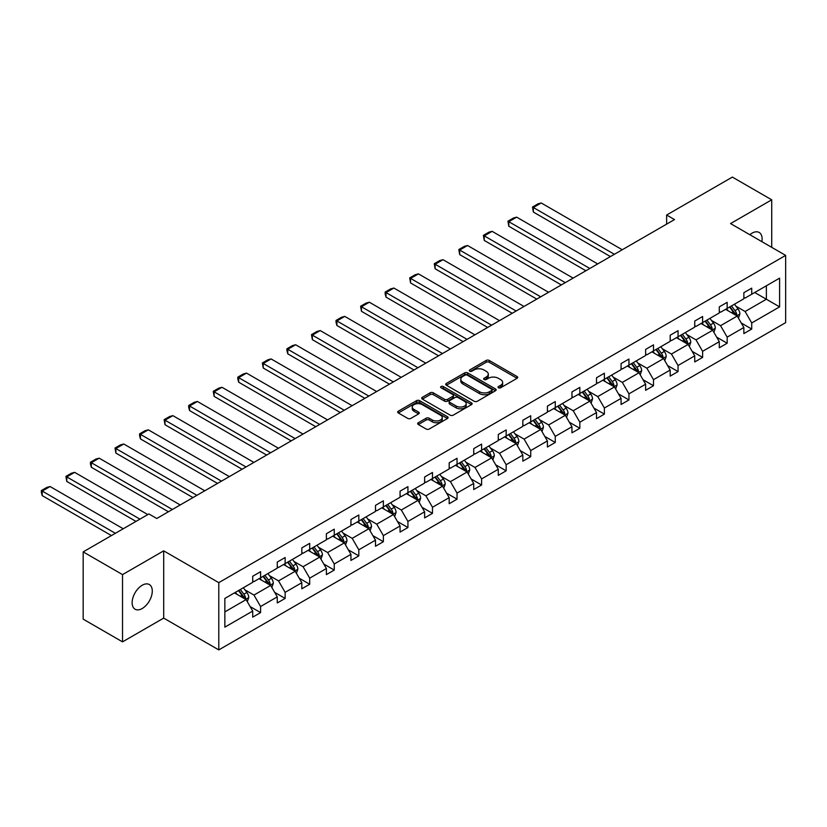 <?xml version="1.0" encoding="UTF-8"?>
<svg xmlns="http://www.w3.org/2000/svg" width="827" height="827" viewBox="0 0 827 827"><rect width="100%" height="100%" fill="white"/><g stroke="black" fill="none" stroke-linecap="round" stroke-linejoin="round"><path stroke-width="1.24" d="M498.485 387.78A1.53 0.879 0 0 0 500.645 387.78L517.071 378.301A2.181 1.261 0 0 0 517.702 377.412A2.181 1.261 0 0 0 517.071 376.523L489.253 360.458A2.181 1.261 0 0 0 486.162 360.458L469.746 369.938A1.53 0.879 0 0 0 469.302 370.568A1.53 0.879 0 0 0 469.746 371.189A1.53 0.879 0 0 0 471.907 371.189L474.036 369.958A6.988 4.042 0 0 1 483.919 369.958L486.245 371.302A6.988 4.042 0 0 1 488.292 374.155A6.988 4.042 0 0 1 486.245 377.009L484.115 378.239A1.53 0.879 0 0 0 483.671 378.859A1.53 0.879 0 0 0 484.115 379.49A1.53 0.879 0 0 0 486.276 379.49L488.406 378.259A6.988 4.042 0 0 1 498.299 378.259L500.614 379.593A6.988 4.042 0 0 1 502.661 382.456A6.988 4.042 0 0 1 500.614 385.31L498.485 386.529A1.53 0.879 0 0 0 498.04 387.16A1.53 0.879 0 0 0 498.485 387.78L498.485 386.529M142.203 608.517A14.245 8.229 120 0 0 151.517 595.957A14.245 8.229 120 0 0 149.336 584.544A14.245 8.229 120 0 0 142.203 585.247A14.245 8.229 120 0 0 132.899 597.807A14.245 8.229 120 0 0 135.08 609.22A14.245 8.229 120 0 0 142.203 608.517M761.874 241.66A14.245 8.229 120 0 0 759.165 232.459A14.245 8.229 120 0 0 752.043 233.162A14.245 8.229 120 0 0 749.841 234.713M418.328 422.731A2.181 1.261 0 0 0 417.687 423.62A2.181 1.261 0 0 0 418.328 424.52L426.132 429.017A2.181 1.261 0 0 0 429.223 429.017L447.459 418.493A2.181 1.261 0 0 0 448.1 417.604A2.181 1.261 0 0 0 447.459 416.705L419.64 400.65A2.181 1.261 0 0 0 416.55 400.65L398.325 411.174A2.181 1.261 0 0 0 397.684 412.073A2.181 1.261 0 0 0 398.325 412.962L407.752 418.4A2.181 1.261 0 0 0 410.833 418.4L418.638 413.903A2.181 1.261 0 0 0 419.279 413.004A2.181 1.261 0 0 0 418.638 412.115L413.965 409.417A5.841 3.37 0 0 1 412.26 407.029A5.841 3.37 0 0 1 415.867 403.907A5.841 3.37 0 0 1 422.235 404.641L440.543 415.216A5.841 3.37 0 0 1 442.259 417.604A5.841 3.37 0 0 1 438.651 420.716A5.841 3.37 0 0 1 432.273 419.992L429.223 418.224A2.181 1.261 0 0 0 426.132 418.224L418.328 422.731L418.328 424.52M163.694 550.844L122.53 574.61L83.176 551.888L83.176 619.144L122.53 641.866L163.694 618.1L218.793 649.908L218.793 582.653L163.694 550.844L163.694 618.1M771.715 247.345L771.715 199.814L730.551 223.579L785.65 255.388L218.793 582.653M771.715 199.814L732.36 177.092L666.645 215.03L666.645 224.117M83.176 551.888L148.901 513.949L156.768 518.498L674.512 219.579L666.645 215.03M474.191 401.271A2.181 1.261 0 0 0 477.282 401.271L495.507 390.747A2.181 1.261 0 0 0 496.148 389.858A2.181 1.261 0 0 0 495.507 388.969L467.7 372.905A2.181 1.261 0 0 0 464.609 372.905L446.373 383.439A2.181 1.261 0 0 0 445.732 384.328A2.181 1.261 0 0 0 446.373 385.217L474.191 401.271M441.659 388.111A1.53 0.879 0 0 1 443.21 388.328L443.21 386.509L471.483 402.842A2.181 1.261 0 0 1 472.124 403.731A2.181 1.261 0 0 1 471.483 404.62L453.248 415.144A2.181 1.261 0 0 1 450.157 415.144L422.349 399.09L422.349 397.301A2.181 1.261 0 0 0 421.708 398.2A2.181 1.261 0 0 0 422.349 399.09M422.349 397.301L430.154 392.804A2.181 1.261 0 0 1 433.245 392.804L444.523 399.317A2.181 1.261 0 0 0 447.614 399.317L452.793 396.329A2.181 1.261 0 0 0 453.434 395.43A2.181 1.261 0 0 0 452.793 394.541L441.049 387.76A1.53 0.879 0 0 1 440.595 387.139A1.53 0.879 0 0 1 441.546 386.323A1.53 0.879 0 0 1 443.21 386.509M122.53 574.61L122.53 641.866M224.851 598.428L252.711 582.342L252.711 576.254L260.588 571.705L260.588 577.794L277.272 568.159L277.272 562.071L285.139 557.532L285.139 563.621L301.824 553.987L301.824 547.898L309.701 543.349L309.701 549.438L326.386 539.804L326.386 533.715L334.253 529.177L334.253 535.265L350.937 525.631L350.937 519.542L358.815 514.994L358.815 521.082L375.499 511.448L375.499 505.359L383.366 500.821L383.366 506.91L400.061 497.275L400.061 491.186L407.928 486.638L407.928 492.727L424.613 483.092L424.613 477.003L432.48 472.465L432.48 478.554L449.175 468.919L449.175 462.831L457.042 458.282L457.042 464.371L473.726 454.736L473.726 448.647L481.603 444.109L481.603 450.198L498.288 440.564L498.288 434.475L506.155 429.926L506.155 436.015L522.84 426.381L522.84 420.292L530.717 415.754L530.717 421.842L547.402 412.208L547.402 406.119L555.268 401.571L555.268 407.659L571.953 398.025L571.953 391.936L579.83 387.398L579.83 393.487L596.515 383.852L596.515 377.763L604.382 373.215L604.382 379.304L621.067 369.669L621.067 363.58L628.944 359.042L628.944 365.131L645.629 355.496L645.629 349.407L653.495 344.859L653.495 350.948L670.18 341.313L670.18 335.224L678.057 330.686L678.057 336.775L694.742 327.141L694.742 321.052L702.609 316.503L702.609 322.592L719.294 312.957L719.294 306.869L727.171 302.331L727.171 308.419L743.855 298.785L743.855 292.696L751.722 288.147L751.722 294.236L779.592 278.151L779.592 306.869L751.722 322.954L751.722 329.043L743.855 333.591L743.855 327.502L727.171 337.137L727.171 343.226L719.294 347.764L719.294 341.675L702.609 351.31L702.609 357.398L694.742 361.947L694.742 355.858L678.057 365.493L678.057 371.581L670.18 376.12L670.18 370.031L653.495 379.665L653.495 385.754L645.629 390.303L645.629 384.214L628.944 393.848L628.944 399.937L621.067 404.475L621.067 398.387L604.382 408.021L604.382 414.11L596.515 418.658L596.515 412.57L579.83 422.204L579.83 428.293L571.953 432.831L571.953 426.742L555.268 436.377L555.268 442.466L547.402 447.014L547.402 440.925L530.717 450.56L530.717 456.649L522.84 461.187L522.84 455.098L506.155 464.733L506.155 470.821L498.288 475.37L498.288 469.281L481.603 478.916L481.603 485.004L473.726 489.543L473.726 483.454L457.042 493.088L457.042 499.177L449.175 503.726L449.175 497.637L432.48 507.271L432.48 513.36L424.613 517.898L424.613 511.81L407.928 521.444L407.928 527.533L400.061 532.081L400.061 525.993L383.366 535.627L383.366 541.716L375.499 546.254L375.499 540.165L358.815 549.8L358.815 555.889L350.937 560.437L350.937 554.348L334.253 563.983L334.253 570.072L326.386 574.61L326.386 568.521L309.701 578.156L309.701 584.244L301.824 588.793L301.824 582.704L285.139 592.339L285.139 598.428L277.272 602.966L277.272 596.877L260.588 606.511L260.588 612.6L252.711 617.149L252.711 611.06L224.851 627.145L224.851 598.428M218.793 649.908L785.65 322.644L785.65 255.388M259.006 578.704L270.656 585.433L253.972 595.068L244.864 589.806M253.972 595.068L260.588 606.511M270.656 585.433L277.272 596.877M252.711 580.885L253.972 581.608L260.588 577.794M283.568 564.531L295.218 571.25L278.534 580.885L269.416 575.623M278.534 580.885L285.139 592.339M295.218 571.25L301.824 582.704M277.272 566.712L278.534 567.436L285.139 563.621M308.12 550.348L319.77 557.078L303.085 566.712L293.978 561.45M303.085 566.712L309.701 578.156M319.77 557.078L326.386 568.521M301.824 552.529L303.085 553.253L309.701 549.438M332.681 536.175L344.332 542.894L327.647 552.529L318.529 547.267M327.647 552.529L334.253 563.983M344.332 542.894L350.937 554.348M326.386 538.356L327.647 539.08L334.253 535.265M357.243 521.992L368.883 528.722L352.199 538.356L343.091 533.095M352.199 538.356L358.815 549.8M368.883 528.722L375.499 540.165M350.937 524.173L352.199 524.897L358.815 521.082M381.795 507.819L393.445 514.539L376.761 524.173L367.643 518.911M376.761 524.173L383.366 535.627M393.445 514.539L400.061 525.993M375.499 510.001L376.761 510.724L383.366 506.91M406.357 493.636L418.007 500.366L401.312 510.001L392.205 504.739M401.312 510.001L407.928 521.444M418.007 500.366L424.613 511.81M400.061 495.818L401.312 496.541L407.928 492.727M430.908 479.464L442.559 486.183L425.874 495.818L416.767 490.556M425.874 495.818L432.48 507.271M442.559 486.183L449.175 497.637M424.613 481.645L425.874 482.368L432.48 478.554M455.47 465.281L467.121 472.01L450.426 481.645L441.318 476.383M450.426 481.645L457.042 493.088M467.121 472.01L473.726 483.454M449.175 467.462L450.426 468.185L457.042 464.371M480.022 451.108L491.672 457.827L474.987 467.462L465.88 462.2M474.987 467.462L481.603 478.916M491.672 457.827L498.288 469.281M473.726 453.289L474.987 454.013L481.603 450.198M504.584 436.925L516.234 443.654L499.549 453.289L490.432 448.027M499.549 453.289L506.155 464.733M516.234 443.654L522.84 455.098M498.288 439.106L499.549 439.83L506.155 436.015M529.135 422.752L540.786 429.471L524.101 439.106L514.994 433.844M524.101 439.106L530.717 450.56M540.786 429.471L547.402 440.925M522.84 424.933L524.101 425.657L530.717 421.842M553.697 408.569L565.348 415.299L548.663 424.933L539.545 419.671M548.663 424.933L555.268 436.377M565.348 415.299L571.953 426.742M547.402 410.75L548.663 411.474L555.268 407.659M578.249 394.396L589.899 401.116L573.214 410.75L564.107 405.488M573.214 410.75L579.83 422.204M589.899 401.116L596.515 412.57M571.953 396.578L573.214 397.301L579.83 393.487M602.811 380.213L614.461 386.943L597.776 396.578L588.659 391.316M597.776 396.578L604.382 408.021M614.461 386.943L621.067 398.387M596.515 382.394L597.776 383.118L604.382 379.304M627.362 366.041L639.013 372.76L622.328 382.394L613.221 377.133M622.328 382.394L628.944 393.848M639.013 372.76L645.629 384.214M621.067 368.222L622.328 368.945L628.944 365.131M651.924 351.857L663.574 358.587L646.89 368.222L637.772 362.96M646.89 368.222L653.495 379.665M663.574 358.587L670.18 370.031M645.629 354.039L646.89 354.762L653.495 350.948M676.486 337.685L688.126 344.404L671.441 354.039L662.334 348.777M671.441 354.039L678.057 365.493M688.126 344.404L694.742 355.858M670.18 339.866L671.441 340.59L678.057 336.775M701.038 323.502L712.688 330.231L696.003 339.866L686.886 334.604M696.003 339.866L702.609 351.31M712.688 330.231L719.294 341.675M694.742 325.683L696.003 326.407L702.609 322.592M725.599 309.329L737.239 316.048L720.555 325.683L711.447 320.421M720.555 325.683L727.171 337.137M737.239 316.048L743.855 327.502M719.294 311.51L720.555 312.234L727.171 308.419M754.72 292.51L766.371 299.24L745.117 311.51L735.999 306.248M745.117 311.51L751.722 322.954M779.592 306.869L766.371 299.24L766.371 285.78L779.592 278.151M743.855 297.327L745.117 298.051L751.722 294.236M224.851 611.877L246.105 599.606L234.454 592.887M246.105 599.606L252.711 611.06M741.261 323.006L751.722 329.043M716.699 337.178L727.171 343.226M692.147 351.361L702.609 357.398M667.585 365.534L678.057 371.581M643.034 379.717L653.495 385.754M618.472 393.89L628.944 399.937M593.92 408.073L604.382 414.11M569.358 422.246L579.83 428.293M544.807 436.429L555.268 442.466M520.245 450.601L530.717 456.649M495.683 464.784L506.155 470.821M471.132 478.957L481.603 485.004M446.57 493.14L457.042 499.177M422.018 507.313L432.48 513.36M397.456 521.496L407.928 527.533M372.905 535.669L383.366 541.716M348.343 549.852L358.815 555.889M323.791 564.024L334.253 570.072M299.229 578.207L309.701 584.244M274.678 592.38L285.139 598.428M250.116 606.563L260.588 612.6M499.094 387.997L500.614 387.129A6.988 4.042 0 0 0 502.661 384.266L502.661 382.456M488.292 374.155L488.292 375.975A6.988 4.042 0 0 1 486.245 378.828L484.725 379.707M517.04 378.321L489.253 362.278A2.181 1.261 0 0 0 486.162 362.278L470.356 371.406M495.487 390.768L467.7 374.724A2.181 1.261 0 0 0 464.609 374.724L446.404 385.237M491.651 390.478A1.53 0.879 0 0 0 492.096 389.858A1.53 0.879 0 0 0 491.651 389.228L467.234 375.138A1.53 0.879 0 0 0 465.074 375.138L462.831 376.43A6.988 4.042 0 0 0 460.784 379.283A6.988 4.042 0 0 0 462.831 382.136L479.515 391.771A6.988 4.042 0 0 0 489.408 391.771L491.651 390.478L491.651 392.298A1.53 0.879 0 0 0 492.096 391.678L492.096 389.858M460.784 379.283L460.784 381.102A6.988 4.042 0 0 0 462.831 383.955L462.831 382.136M491.651 392.298L489.408 393.59A6.988 4.042 0 0 1 479.515 393.59L462.831 383.955M422.38 399.11L430.154 394.624L430.154 392.804M453.434 395.43L453.434 397.249A2.181 1.261 0 0 1 452.793 398.138L447.614 401.126A2.181 1.261 0 0 1 444.523 401.126L433.245 394.624A2.181 1.261 0 0 0 430.154 394.624M443.21 388.328L471.452 404.641M456.225 406.067A5.841 3.37 0 0 0 462.593 406.801A5.841 3.37 0 0 0 466.201 403.679A5.841 3.37 0 0 0 464.495 401.302L458.044 397.57A2.181 1.261 0 0 0 454.953 397.57L449.774 400.557A2.181 1.261 0 0 0 449.133 401.457A2.181 1.261 0 0 0 449.774 402.346L456.225 406.067L456.225 407.887A5.841 3.37 0 0 0 462.593 408.621A5.841 3.37 0 0 0 466.201 405.499L466.201 403.679M449.133 401.457L449.133 403.276A2.181 1.261 0 0 0 449.774 404.165L449.774 402.346M456.225 407.887L449.774 404.165M442.259 417.604L442.259 419.423A5.841 3.37 0 0 1 438.651 422.535A5.841 3.37 0 0 1 432.273 421.801L429.223 420.044A2.181 1.261 0 0 0 426.132 420.044L418.359 424.53M412.26 407.029L412.26 408.848A5.841 3.37 0 0 0 413.965 411.236L413.965 409.417M418.638 412.115L418.638 413.903L413.965 411.236M447.428 418.514L419.64 402.47A2.181 1.261 0 0 0 416.55 402.47L398.356 412.983M738.439 318.126L739.886 313.94A5.903 3.401 -120 0 0 738.004 308.916L734.469 304.202M614.378 254.292L533.353 207.515L541.23 202.977L622.255 249.754M728.132 310.787L726.602 308.74M533.353 212.063L532.495 207.019L533.353 207.515L533.353 212.063L610.44 256.566M736.371 315.542L736.702 314.188A5.903 3.401 -120 0 0 735.017 310.642L731.481 305.928M730.003 306.776L733.89 311.975A3.008 1.737 60 0 1 734.438 312.885L736.702 314.188M729.59 307.013L733.125 311.738A5.903 3.401 60 0 1 734.593 314.518M532.495 207.019L538.005 203.835L541.23 202.977M713.887 332.299L715.334 328.123A5.903 3.401 -120 0 0 713.453 323.099L709.917 318.374M589.827 268.475L508.801 221.698L516.668 217.15L597.694 263.927M703.581 324.97L702.04 322.923M508.801 226.236L507.933 221.191L508.801 221.698L508.801 226.236L585.888 270.739M711.82 329.725L712.15 328.371A5.903 3.401 -120 0 0 710.455 324.825L706.92 320.101M705.441 320.959L709.339 326.148A3.008 1.737 60 0 1 709.876 327.058L712.15 328.371M705.038 321.196L708.574 325.91A5.903 3.401 60 0 1 710.042 328.701M507.933 221.191L513.443 218.018L516.668 217.15M689.325 346.482L690.772 342.295A5.903 3.401 -120 0 0 688.891 337.271L685.356 332.557M565.265 282.648L484.24 235.871L492.117 231.333L573.132 278.11M679.019 339.142L677.489 337.096M484.24 240.419L483.382 235.375L484.24 235.871L484.24 240.419L561.326 284.922M687.258 343.898L687.588 342.543A5.903 3.401 -120 0 0 685.903 338.998L682.368 334.284M680.89 335.131L684.777 340.331A3.008 1.737 60 0 1 685.325 341.241L687.588 342.543M680.476 335.369L684.012 340.093A5.903 3.401 60 0 1 685.48 342.874M483.382 235.375L488.891 232.191L492.117 231.333M664.774 360.655L666.221 356.478A5.903 3.401 -120 0 0 664.339 351.454L660.804 346.73M540.713 296.831L459.688 250.054L467.555 245.505L548.58 292.282M654.457 353.325L652.927 351.279M459.688 254.592L458.82 249.547L459.688 250.054L459.688 254.592L536.775 299.095M662.706 358.081L663.037 356.726A5.903 3.401 -120 0 0 661.342 353.181L657.806 348.456M656.328 349.314L660.225 354.504A3.008 1.737 60 0 1 660.763 355.414L663.037 356.726M655.925 349.552L659.45 354.266A5.903 3.401 60 0 1 660.928 357.057M458.82 249.547L464.329 246.374L467.555 245.505M640.212 374.838L641.659 370.651A5.903 3.401 -120 0 0 639.778 365.627L636.242 360.913M516.151 311.004L435.126 264.226L443.003 259.688L524.018 306.466M629.905 367.498L628.375 365.451M435.126 268.775L434.268 263.73L435.126 264.226L435.126 268.775L512.213 313.278M638.144 372.253L638.475 370.899A5.903 3.401 -120 0 0 636.79 367.353L633.255 362.639M631.776 363.487L635.663 368.687A3.008 1.737 60 0 1 636.211 369.597L638.475 370.899M631.363 363.725L634.898 368.449A5.903 3.401 60 0 1 636.366 371.23M434.268 263.73L439.778 260.546L443.003 259.688M615.66 389.01L617.107 384.834A5.903 3.401 -120 0 0 615.216 379.81L611.691 375.086M491.589 325.187L410.574 278.41L418.441 273.861L499.467 320.638M605.343 381.681L603.813 379.634M410.574 282.948L409.706 277.903L410.574 278.41L410.574 282.948L487.661 327.451M613.593 386.436L613.913 385.082A5.903 3.401 -120 0 0 612.228 381.536L608.693 376.812M607.214 377.67L611.112 382.86A3.008 1.737 60 0 1 611.649 383.769L613.913 385.082M606.801 377.908L610.336 382.622A5.903 3.401 60 0 1 611.815 385.413M409.706 277.903L415.216 274.729L418.441 273.861M591.098 403.194L592.546 399.007A5.903 3.401 -120 0 0 590.664 393.983L587.129 389.269M467.038 339.359L386.013 292.582L393.89 288.044L474.905 334.821M580.792 395.854L579.262 393.807M386.013 297.131L385.144 293.905L385.144 292.086L386.013 292.582L386.013 297.131L463.099 341.634M589.031 400.609L589.362 399.255A5.903 3.401 -120 0 0 587.677 395.709L584.141 390.995M582.663 391.843L586.55 397.043A3.008 1.737 60 0 1 587.098 397.952L589.362 399.255M582.249 392.081L585.785 396.805A5.903 3.401 60 0 1 587.253 399.586M385.144 292.086L390.654 288.902L393.89 288.044M566.536 417.366L567.984 413.19A5.903 3.401 -120 0 0 566.102 408.166L562.567 403.442M442.476 353.542L361.461 306.765L369.328 302.217L450.353 348.994M556.23 410.037L554.7 407.99M361.461 311.303L360.593 306.259L361.461 306.765L361.461 311.303L438.548 355.806M564.469 414.792L564.8 413.438A5.903 3.401 -120 0 0 563.115 409.892L559.579 405.168M558.101 406.026L561.988 411.215A3.008 1.737 60 0 1 562.536 412.125L564.8 413.438M557.687 406.264L561.223 410.978A5.903 3.401 60 0 1 562.701 413.769M360.593 306.259L366.103 303.085L369.328 302.217M541.985 431.549L543.432 427.363A5.903 3.401 -120 0 0 541.551 422.339L538.015 417.625M417.924 367.715L336.899 320.938L344.776 316.4L425.791 363.177M531.678 424.21L530.148 422.163M336.899 325.487L336.031 322.261L336.031 320.442L336.899 320.938L336.899 325.487L413.986 369.989M539.917 428.975L540.248 427.611A5.903 3.401 -120 0 0 538.563 424.065L535.028 419.351M533.549 420.199L537.436 425.398A3.008 1.737 60 0 1 537.984 426.308L540.248 427.611M533.136 420.436L536.671 425.161A5.903 3.401 60 0 1 538.139 427.941M336.031 320.442L341.541 317.258L344.776 316.4M517.423 445.722L518.87 441.546A5.903 3.401 -120 0 0 516.989 436.522L513.453 431.797M393.363 381.898L312.348 335.121L320.214 330.573L401.24 377.35M507.116 438.393L505.586 436.346M312.348 339.659L311.479 334.615L312.348 335.121L312.348 339.659L389.434 384.162M515.355 443.148L515.686 441.794A5.903 3.401 -120 0 0 514.001 438.248L510.466 433.524M508.987 434.382L512.874 439.571A3.008 1.737 60 0 1 513.422 440.481L515.686 441.794M508.574 434.62L512.109 439.333A5.903 3.401 60 0 1 513.577 442.125M311.479 334.615L316.989 331.441L320.214 330.573M492.871 459.905L494.319 455.718A5.903 3.401 -120 0 0 492.437 450.694L488.902 445.98M368.811 396.071L287.786 349.294L295.652 344.756L376.678 391.533M482.565 452.565L481.025 450.519M287.786 353.842L286.917 350.617L286.917 348.798L287.786 349.294L287.786 353.842L364.872 398.345M490.804 457.331L491.135 455.966A5.903 3.401 -120 0 0 489.439 452.421L485.914 447.707M484.436 448.554L488.323 453.754A3.008 1.737 60 0 1 488.871 454.664L491.135 455.966M484.022 448.792L487.558 453.516A5.903 3.401 60 0 1 489.026 456.297M286.917 348.798L292.427 345.614L295.652 344.756M468.309 474.078L469.757 469.901A5.903 3.401 -120 0 0 467.875 464.877L464.34 460.153M344.249 410.254L263.234 363.477L271.101 358.928L352.126 405.706M458.003 466.748L456.473 464.702M263.234 368.015L262.366 362.97L263.234 363.477L263.234 368.015L340.321 412.518M466.242 471.504L466.573 470.149A5.903 3.401 -120 0 0 464.888 466.604L461.352 461.88M459.874 462.738L463.761 467.927A3.008 1.737 60 0 1 464.309 468.837L466.573 470.149M459.461 462.975L462.996 467.689A5.903 3.401 60 0 1 464.464 470.48M262.366 362.97L267.876 359.797L271.101 358.928M443.758 488.261L445.205 484.074A5.903 3.401 -120 0 0 443.324 479.05L439.788 474.336M319.698 424.427L238.672 377.65L246.539 373.111L327.564 419.889M433.451 480.921L431.911 478.874M238.672 382.198L237.804 378.973L237.804 377.153L238.672 377.65L238.672 382.198L315.759 426.701M441.69 485.687L442.021 484.322A5.903 3.401 -120 0 0 440.326 480.776L436.79 476.063M435.322 476.91L439.209 482.11A3.008 1.737 60 0 1 439.757 483.02L442.021 484.322M434.909 477.148L438.444 481.872A5.903 3.401 60 0 1 439.912 484.653M237.804 377.153L243.314 373.969L246.539 373.111M419.196 502.434L420.643 498.257A5.903 3.401 -120 0 0 418.762 493.233L415.226 488.509M295.136 438.61L214.11 391.833L221.987 387.284L303.013 434.061M408.889 495.104L407.36 493.057M214.11 396.371L213.252 391.326L214.11 391.833L214.11 396.371L291.197 440.874M417.128 499.859L417.459 498.505A5.903 3.401 -120 0 0 415.774 494.959L412.239 490.235M410.761 491.093L414.647 496.283A3.008 1.737 60 0 1 415.195 497.192L417.459 498.505M410.347 491.331L413.882 496.045A5.903 3.401 60 0 1 415.35 498.836M213.252 391.326L218.762 388.152L221.987 387.284M394.644 516.617L396.092 512.43A5.903 3.401 -120 0 0 394.21 507.406L390.675 502.692M270.584 452.782L189.559 406.005L197.426 401.467L278.451 448.244M384.338 509.277L382.798 507.23M189.559 410.554L188.69 407.329L188.69 405.509L189.559 406.005L189.559 410.554L266.645 455.057M392.577 514.043L392.908 512.678A5.903 3.401 -120 0 0 391.212 509.132L387.677 504.418M386.199 505.266L390.096 510.466A3.008 1.737 60 0 1 390.644 511.375L392.908 512.678M385.795 505.504L389.331 510.228A5.903 3.401 60 0 1 390.799 513.009M188.69 405.509L194.2 402.325L197.426 401.467M370.082 530.789L371.53 526.613A5.903 3.401 -120 0 0 369.648 521.589L366.113 516.865M246.022 466.966L164.997 420.188L172.874 415.64L253.889 462.417M359.776 523.46L358.246 521.413M164.997 424.727L164.139 419.682L164.997 420.188L164.997 424.727L242.084 469.229M368.015 528.215L368.346 526.861A5.903 3.401 -120 0 0 366.661 523.315L363.125 518.591M361.647 519.449L365.534 524.638A3.008 1.737 60 0 1 366.082 525.548L368.346 526.861M361.234 519.687L364.769 524.401A5.903 3.401 60 0 1 366.237 527.192M164.139 419.682L169.649 416.508L172.874 415.64M345.531 544.972L346.978 540.786A5.903 3.401 -120 0 0 345.097 535.762L341.561 531.048M221.471 481.138L140.445 434.361L148.312 429.823L229.337 476.6M335.224 537.633L333.684 535.586M140.445 438.91L139.577 435.684L139.577 433.865L140.445 434.361L140.445 438.91L217.532 483.413M343.463 542.398L343.794 541.034A5.903 3.401 -120 0 0 342.099 537.488L338.563 532.774M337.085 533.622L340.982 538.822A3.008 1.737 60 0 1 341.52 539.731L343.794 541.034M336.682 533.86L340.207 538.584A5.903 3.401 60 0 1 341.685 541.365M139.577 433.865L145.087 430.681L148.312 429.823M320.969 559.145L322.416 554.969A5.903 3.401 -120 0 0 320.535 549.945L316.999 545.22M196.909 495.321L115.883 448.544L123.761 443.996L204.776 490.773M310.663 551.816L309.133 549.769M115.883 453.082L115.025 448.038L115.883 448.544L115.883 453.082L192.97 497.585M318.902 556.571L319.232 555.217A5.903 3.401 -120 0 0 317.547 551.671L314.012 546.947M312.534 547.805L316.421 552.994A3.008 1.737 60 0 1 316.968 553.904L319.232 555.217M312.12 548.043L315.656 552.756A5.903 3.401 60 0 1 317.123 555.548M115.025 448.038L120.535 444.864L123.761 443.996M296.417 573.328L297.865 569.141A5.903 3.401 -120 0 0 295.973 564.117L292.448 559.403M172.357 509.494L91.332 462.717L99.199 458.179L180.224 504.956M286.101 565.988L284.571 563.942M91.332 467.265L90.463 464.04L90.463 462.221L91.332 462.717L91.332 467.265L168.419 511.768M294.35 570.754L294.681 569.4A5.903 3.401 -120 0 0 292.985 565.844L289.45 561.13M287.972 561.978L291.869 567.177A3.008 1.737 60 0 1 292.407 568.087L294.681 569.4M287.569 562.215L291.094 566.94A5.903 3.401 60 0 1 292.572 569.72M90.463 462.221L95.973 459.037L99.199 458.179M271.856 587.501L273.303 583.324A5.903 3.401 -120 0 0 271.421 578.3L267.886 573.576M139.928 519.129L66.77 476.9L74.647 472.351L147.795 514.59M261.549 580.172L260.019 578.125M66.77 481.438L65.912 476.393L66.77 476.9L66.77 481.438L135.99 521.403M269.788 584.927L270.119 583.573A5.903 3.401 -120 0 0 268.434 580.027L264.898 575.303M263.42 576.161L267.307 581.35A3.008 1.737 60 0 1 267.855 582.26L270.119 583.573M263.007 576.398L266.542 581.112A5.903 3.401 60 0 1 268.01 583.903M65.912 476.393L71.422 473.22L74.647 472.351M247.304 601.684L248.751 597.497A5.903 3.401 -120 0 0 246.859 592.473L243.334 587.759M115.366 533.312L42.218 491.073L50.085 486.534L123.233 528.763M236.987 594.344L235.457 592.297M42.218 495.621L41.35 492.396L41.35 490.576L42.218 491.073L42.218 495.621L111.428 535.576M245.237 599.11L245.557 597.756A5.903 3.401 -120 0 0 243.872 594.199L240.337 589.486M238.858 590.333L242.756 595.533A3.008 1.737 60 0 1 243.293 596.443L245.557 597.756M238.445 590.571L241.98 595.295A5.903 3.401 60 0 1 243.458 598.076M41.35 490.576L46.86 487.392L50.085 486.534M500.614 387.129L500.614 385.31M484.115 379.49L484.115 378.239M486.245 378.828L486.245 377.009M469.746 371.189L469.746 369.938M486.162 362.278L486.162 360.458M489.253 362.278L489.253 360.458M517.071 378.301L517.071 376.523M446.373 385.217L446.373 383.439M464.609 374.724L464.609 372.905M467.7 374.724L467.7 372.905M495.507 390.747L495.507 388.969M479.515 393.59L479.515 391.771M489.408 393.59L489.408 391.771M433.245 394.624L433.245 392.804M444.523 401.126L444.523 399.317M447.614 401.126L447.614 399.317M452.793 398.138L452.793 396.329M471.483 404.62L471.483 402.842M426.132 420.044L426.132 418.224M429.223 420.044L429.223 418.224M432.273 421.801L432.273 419.992M398.325 412.962L398.325 411.174M416.55 402.47L416.55 400.65M419.64 402.47L419.64 400.65M447.459 418.493L447.459 416.705M736.816 315.8L739.845 314.053M735.017 310.642L738.004 308.916M731.45 312.699L733.125 311.738M712.264 329.983L715.293 328.236M710.455 324.825L713.453 323.099M706.889 326.882L708.574 325.91M687.702 344.156L690.731 342.409M685.903 338.998L688.891 337.271M682.337 341.055L684.012 340.093M663.151 358.339L666.18 356.592M661.342 353.181L664.339 351.454M657.775 355.238L659.45 354.266M638.589 372.512L641.618 370.765M636.79 367.353L639.778 365.627M633.224 369.411L634.898 368.449M614.037 386.695L617.066 384.948M612.228 381.536L615.216 379.81M608.662 383.594L610.336 382.622M589.475 400.868L592.504 399.121M587.677 395.709L590.664 393.983M584.11 397.766L585.785 396.805M564.924 415.051L567.953 413.304M563.115 409.892L566.102 408.166M559.548 411.949L561.223 410.978M540.362 429.223L543.391 427.476M538.563 424.065L541.551 422.339M534.986 426.122L536.671 425.161M515.81 443.406L518.839 441.659M514.001 438.248L516.989 436.522M510.435 440.305L512.109 439.333M491.248 457.579L494.277 455.832M489.439 452.421L492.437 450.694M485.873 454.478L487.558 453.516M466.686 471.762L469.726 470.015M464.888 466.604L467.875 464.877M461.321 468.661L462.996 467.689M442.135 485.935L445.164 484.188M440.326 480.776L443.324 479.05M436.759 482.834L438.444 481.872M417.573 500.118L420.612 498.371M415.774 494.959L418.762 493.233M412.208 497.017L413.882 496.045M393.021 514.291L396.05 512.544M391.212 509.132L394.21 507.406M387.646 511.189L389.331 510.228M368.46 528.474L371.488 526.727M366.661 523.315L369.648 521.589M363.094 525.372L364.769 524.401M343.908 542.646L346.937 540.899M342.099 537.488L345.097 535.762M338.532 539.545L340.207 538.584M319.346 556.829L322.375 555.082M317.547 551.671L320.535 549.945M313.981 553.728L315.656 552.756M294.794 571.002L297.823 569.255M292.985 565.844L295.973 564.117M289.419 567.901L291.094 566.94M270.233 585.185L273.261 583.438M268.434 580.027L271.421 578.3M264.867 582.084L266.542 581.112M245.681 599.358L248.71 597.611M243.872 594.199L246.859 592.473M240.306 596.257L241.98 595.295"/></g></svg>
